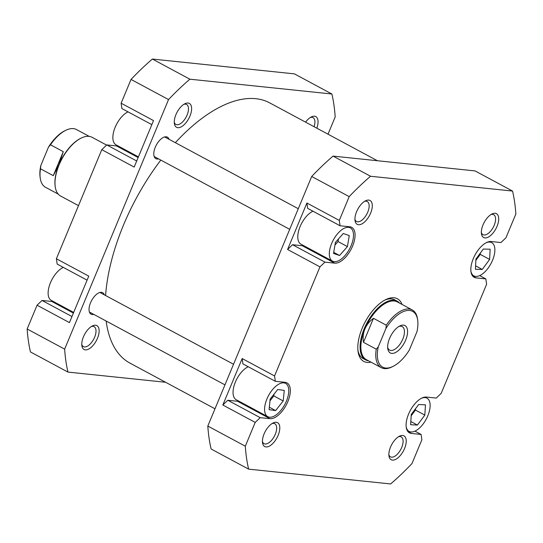 <?xml version="1.0" encoding="UTF-8"?>
<svg xmlns="http://www.w3.org/2000/svg" width="543" height="543" viewBox="0 0 543 543"><rect width="100%" height="100%" fill="white"/><g stroke="black" fill="none" stroke-linecap="round" stroke-linejoin="round"><path stroke-width="0.81" d="M305.566 122.141A13.548 6.652 -61.8 0 1 311.37 116.908A13.548 6.652 -61.8 0 1 314.506 116.216A13.548 6.652 -61.8 0 1 316.813 128.182M314.098 126.723A11.328 5.566 118.2 0 0 313.033 117.648A11.328 5.566 118.2 0 0 311.96 117.322A11.328 5.566 118.2 0 0 310.291 117.519M85.326 349.868A13.548 6.652 -61.8 0 1 81.857 345.626A13.548 6.652 -61.8 0 1 92.453 325.915A13.548 6.652 -61.8 0 1 95.588 325.223A13.548 6.652 -61.8 0 1 97.468 338.275A13.548 6.652 -61.8 0 1 85.326 349.868M81.769 344.398A11.328 5.566 118.2 0 0 83.391 346.61A11.328 5.566 118.2 0 0 84.464 346.929A11.328 5.566 118.2 0 0 94.163 338.262A11.328 5.566 118.2 0 0 94.115 326.655A11.328 5.566 118.2 0 0 93.043 326.329A11.328 5.566 118.2 0 0 91.373 326.526M177.819 127.673A13.548 6.652 -61.8 0 1 174.351 123.437A13.548 6.652 -61.8 0 1 184.939 103.72A13.548 6.652 -61.8 0 1 188.075 103.034A13.548 6.652 -61.8 0 1 189.955 116.087A13.548 6.652 -61.8 0 1 177.819 127.673M174.262 122.202A11.328 5.566 118.2 0 0 175.884 124.415A11.328 5.566 118.2 0 0 176.957 124.741A11.328 5.566 118.2 0 0 186.649 116.066A11.328 5.566 118.2 0 0 186.602 104.46A11.328 5.566 118.2 0 0 185.53 104.141A11.328 5.566 118.2 0 0 183.86 104.331M93.803 314.404A12.217 6 -61.8 0 1 92.235 314.546A12.217 6 -61.8 0 1 91.081 314.2A12.217 6 -61.8 0 1 91.027 301.677A12.217 6 -61.8 0 1 101.487 292.331A12.217 6 -61.8 0 1 102.641 292.677A12.217 6 -61.8 0 1 104.317 294.835M158.549 158.868A12.217 6 -61.8 0 1 156.981 159.011A12.217 6 -61.8 0 1 155.821 158.665A12.217 6 -61.8 0 1 155.773 146.148A12.217 6 -61.8 0 1 166.226 136.795A12.217 6 -61.8 0 1 167.387 137.141A12.217 6 -61.8 0 1 169.063 139.307M151.836 124.646L121.903 108.559L121.13 103.211L131.033 79.427A211.553 103.883 -61.8 0 1 152.379 59.051L294.381 73.862L331.875 94L189.874 79.197A211.553 103.883 -61.8 0 0 168.534 99.573L64.644 349.135A211.553 103.883 -61.8 0 0 67.956 372.084L30.456 351.939A211.553 103.883 -61.8 0 1 27.15 328.99L37.053 305.207L69.436 322.603L88.774 276.143L56.391 258.746L101.792 149.671L106.767 144.92L136.7 160.999M101.792 149.671L134.175 167.068L153.513 120.607L121.13 103.211M87.097 280.174L57.164 264.095L56.391 258.746M118.014 145.918A19.989 9.815 -61.8 0 1 116.541 145.938L106.767 144.92M37.053 305.207L42.028 300.455L71.961 316.535M53.268 301.453A19.989 9.815 -61.8 0 1 51.795 301.474L42.028 300.455M331.875 94A211.553 103.883 -61.8 0 1 335.187 116.949L328.006 134.196M67.956 372.084L165.595 382.265M189.874 79.197L152.379 59.051M27.15 328.99L64.644 349.135M168.534 99.573L131.033 79.427M138.417 156.879L116.026 144.845A18.876 9.272 -61.8 0 1 114.6 128.705A18.876 9.272 -61.8 0 1 128.046 111.858M73.678 312.415L51.28 300.381A18.876 9.272 -61.8 0 1 49.861 284.24A18.876 9.272 -61.8 0 1 63.3 267.394M377.405 160.735L269.817 102.932A147.696 72.531 118.2 0 0 175.362 142.687M160.823 160.09A147.696 72.531 118.2 0 0 143.372 185.815A147.696 72.531 118.2 0 0 105.593 295.528M106.15 321.035A147.696 72.531 118.2 0 0 130.015 363.152L214.994 408.804M334.271 261.672A18.876 9.272 118.2 0 0 350.425 247.221A18.876 9.272 118.2 0 0 350.35 227.877A18.876 9.272 118.2 0 0 348.565 227.334A18.876 9.272 118.2 0 0 332.404 241.791A18.876 9.272 118.2 0 0 332.479 261.135A18.876 9.272 118.2 0 0 334.271 261.672M269.525 417.207A18.876 9.272 118.2 0 0 285.686 402.757A18.876 9.272 118.2 0 0 285.604 383.406A18.876 9.272 118.2 0 0 283.819 382.869A18.876 9.272 118.2 0 0 267.658 397.32A18.876 9.272 118.2 0 0 267.74 416.671A18.876 9.272 118.2 0 0 269.525 417.207M406.144 426.588A18.876 9.272 118.2 0 0 409.11 431.413A18.876 9.272 118.2 0 0 410.895 431.95A18.876 9.272 118.2 0 0 427.056 417.499A18.876 9.272 118.2 0 0 426.974 398.155A18.876 9.272 118.2 0 0 425.189 397.612A18.876 9.272 118.2 0 0 421.314 398.345M470.883 271.052A18.876 9.272 118.2 0 0 473.849 275.878A18.876 9.272 118.2 0 0 475.634 276.414A18.876 9.272 118.2 0 0 491.795 261.964A18.876 9.272 118.2 0 0 491.72 242.619A18.876 9.272 118.2 0 0 489.929 242.076A18.876 9.272 118.2 0 0 486.06 242.809M484.913 237.922A13.548 6.652 -61.8 0 1 481.437 233.68A13.548 6.652 -61.8 0 1 492.033 213.962A13.548 6.652 -61.8 0 1 495.168 213.277A13.548 6.652 -61.8 0 1 497.049 226.329A13.548 6.652 -61.8 0 1 484.913 237.922M481.356 232.445A11.328 5.566 118.2 0 0 482.971 234.657A11.328 5.566 118.2 0 0 484.044 234.983A11.328 5.566 118.2 0 0 493.743 226.316A11.328 5.566 118.2 0 0 493.696 214.702A11.328 5.566 118.2 0 0 492.623 214.383A11.328 5.566 118.2 0 0 490.953 214.573M392.419 460.111A13.548 6.652 -61.8 0 1 388.951 455.876A13.548 6.652 -61.8 0 1 399.539 436.158A13.548 6.652 -61.8 0 1 402.675 435.466A13.548 6.652 -61.8 0 1 404.562 448.518A13.548 6.652 -61.8 0 1 392.419 460.111M388.863 454.64A11.328 5.566 118.2 0 0 390.485 456.853A11.328 5.566 118.2 0 0 391.557 457.179A11.328 5.566 118.2 0 0 401.25 448.504A11.328 5.566 118.2 0 0 401.209 436.898A11.328 5.566 118.2 0 0 400.13 436.572A11.328 5.566 118.2 0 0 398.467 436.769M265.995 446.93A13.548 6.652 -61.8 0 1 262.52 442.688A13.548 6.652 -61.8 0 1 273.115 422.97A13.548 6.652 -61.8 0 1 276.251 422.284A13.548 6.652 -61.8 0 1 278.131 435.337A13.548 6.652 -61.8 0 1 265.995 446.93M262.439 441.452A11.328 5.566 118.2 0 0 264.054 443.665A11.328 5.566 118.2 0 0 265.127 443.991A11.328 5.566 118.2 0 0 274.826 435.316A11.328 5.566 118.2 0 0 274.778 423.71A11.328 5.566 118.2 0 0 273.706 423.391A11.328 5.566 118.2 0 0 272.036 423.581M358.482 224.734A13.548 6.652 -61.8 0 1 355.013 220.499A13.548 6.652 -61.8 0 1 365.602 200.781A13.548 6.652 -61.8 0 1 368.738 200.089A13.548 6.652 -61.8 0 1 370.625 213.148A13.548 6.652 -61.8 0 1 358.482 224.734M354.925 219.263A11.328 5.566 118.2 0 0 356.547 221.476A11.328 5.566 118.2 0 0 357.62 221.802A11.328 5.566 118.2 0 0 367.312 213.127A11.328 5.566 118.2 0 0 367.265 201.521A11.328 5.566 118.2 0 0 366.192 201.195A11.328 5.566 118.2 0 0 364.529 201.392M371.032 362.161A35.539 17.451 -61.8 0 1 367.129 362.419A35.539 17.451 -61.8 0 1 358.027 351.301A35.539 17.451 -61.8 0 1 385.808 299.587A35.539 17.451 -61.8 0 1 394.035 297.781A35.539 17.451 -61.8 0 1 402.044 304.44M399.56 303.109A33.313 16.358 118.2 0 0 397.198 301.209L394.646 299.838A33.313 16.358 118.2 0 0 391.489 298.888A33.313 16.358 118.2 0 0 384.77 300.123M357.898 350.14A33.313 16.358 118.2 0 0 363.111 358.536L365.663 359.907A33.313 16.358 118.2 0 0 368.548 360.824M335.33 242.911A9.326 4.582 118.2 0 0 336.042 241.703M472.654 276.054L476.068 277.887A19.989 9.815 118.2 0 1 474.175 277.317A19.989 9.815 118.2 0 1 474.093 256.832A19.989 9.815 118.2 0 1 491.205 241.526L500.972 242.545L505.947 237.793L515.85 214.01A211.553 103.883 118.2 0 0 512.544 191.061L370.536 176.251A211.553 103.883 118.2 0 0 349.197 196.627L339.294 220.417L340.067 225.766L307.684 208.369L306.91 203.021L287.573 249.475L292.548 244.723L302.315 245.748A19.989 9.815 118.2 0 0 303.795 245.721M312.972 211.207A18.876 9.272 118.2 0 0 299.526 228.053A18.876 9.272 118.2 0 0 300.951 244.194L332.479 261.135M292.548 244.723L324.931 262.126L319.956 266.871L274.554 375.953L275.321 381.301L242.938 363.905L242.171 358.55L222.827 405.01L227.802 400.259L237.576 401.277A19.989 9.815 118.2 0 0 239.049 401.257M248.226 366.742A18.876 9.272 118.2 0 0 234.786 383.589A18.876 9.272 118.2 0 0 236.205 399.729L267.74 416.671M324.931 262.126L334.698 263.145A19.989 9.815 118.2 0 0 351.81 247.839A19.989 9.815 118.2 0 0 351.728 227.354A19.989 9.815 118.2 0 0 349.835 226.784L340.067 225.766M227.802 400.259L260.185 417.655L269.959 418.673A19.989 9.815 118.2 0 0 287.071 403.374A19.989 9.815 118.2 0 0 286.982 382.89A19.989 9.815 118.2 0 0 285.095 382.32L275.321 381.301M260.185 417.655L255.21 422.406L245.314 446.197A211.553 103.883 118.2 0 0 248.619 469.138L390.621 483.949A211.553 103.883 118.2 0 0 411.967 463.573L421.87 439.789L421.096 434.441L414.954 431.142M476.068 277.887L485.836 278.905L486.609 284.254L441.208 393.329L436.233 398.08L426.459 397.062A19.989 9.815 118.2 0 0 409.354 412.361A19.989 9.815 118.2 0 0 409.436 432.846A19.989 9.815 118.2 0 0 411.329 433.423L421.096 434.441M512.544 191.061L475.044 170.916L333.042 156.106A211.553 103.883 118.2 0 0 311.702 176.482L207.813 426.051A211.553 103.883 118.2 0 0 211.125 449L248.619 469.138M333.042 156.106L370.536 176.251M319.956 266.871L287.573 249.475M306.91 203.021L339.294 220.417M349.197 196.627L311.702 176.482M207.813 426.051L245.314 446.197M255.21 422.406L222.827 405.01M242.171 358.55L274.554 375.953M485.836 278.905L479.7 275.606M475.417 269.28L482.265 269.45L489.63 259.418L490.146 249.217L483.304 249.047L475.94 259.079L475.417 269.28M410.63 424.735L417.418 425.06L424.83 415.103L425.454 404.827L418.667 404.508L411.255 414.458L410.63 424.735M269.084 409.66L275.62 410.589L283.208 400.965L284.26 390.417L277.724 389.487L270.136 399.112L269.084 409.66M333.551 253.418L339.551 255.502L347.418 246.59L349.278 235.594L343.278 233.51L335.411 242.416L333.551 253.418M475.593 265.86L482.265 269.45M475.872 260.355L480.256 254.382L480.324 253.106M480.256 254.382L489.63 259.418M410.827 421.517L417.418 425.06M411.173 415.816L415.456 410.067L415.538 408.709M415.456 410.067L424.83 415.103M269.328 407.209L275.62 410.589M269.966 400.836L273.835 395.928L274.005 394.204M273.835 395.928L283.208 400.965M333.728 252.373L339.551 255.502M334.963 245.049L338.045 241.554L338.493 238.927M338.045 241.554L347.418 246.59M58.223 194.109L45.503 187.274A32.756 16.086 -61.8 0 1 40.216 177.961A32.756 16.086 -61.8 0 1 40.494 168.805L53.282 175.667L63.273 151.667L50.492 144.798A32.756 16.086 -61.8 0 1 65.825 130.286A32.756 16.086 -61.8 0 1 73.414 128.623A32.756 16.086 -61.8 0 1 76.515 129.56L89.228 136.395M106.591 145.09L92.113 137.311A33.313 16.358 118.2 0 0 88.957 136.361A33.313 16.358 118.2 0 0 81.246 138.051A33.313 16.358 118.2 0 0 55.203 186.534A33.313 16.358 118.2 0 0 60.578 196.009L78.497 205.634M81.246 138.051L80.737 138.302A32.756 16.086 118.2 0 0 58.97 164.658A32.756 16.086 118.2 0 0 55.128 185.971L55.203 186.534M409.605 310.474A31.65 15.543 118.2 0 0 385.944 328.427L386.249 325.176A32.756 16.086 -61.8 0 1 409.171 309.008A32.756 16.086 -61.8 0 1 412.273 309.944A32.756 16.086 -61.8 0 1 417.567 319.257L417.716 320.377A31.65 15.543 118.2 0 0 409.605 310.474M397.198 301.209A33.313 16.358 118.2 0 0 394.042 300.259A33.313 16.358 118.2 0 0 365.527 325.766A33.313 16.358 118.2 0 0 365.663 359.907M412.273 309.944L397.361 301.928A32.756 16.086 118.2 0 0 394.259 300.992A32.756 16.086 118.2 0 0 364.903 329.017A32.756 16.086 118.2 0 0 366.355 359.649L381.267 367.659A32.756 16.086 -61.8 0 1 376.258 349.183L363.477 342.321C362.704 337.637 363.186 333.198 364.903 329.017C366.661 324.85 369.511 321.28 373.469 318.313L386.249 325.176M376.258 349.183L378.274 346.855A31.65 15.543 118.2 0 0 392.969 366.43L391.958 366.925A32.756 16.086 -61.8 0 1 384.369 368.595A32.756 16.086 -61.8 0 1 381.267 367.659M391.741 353.398A15.55 7.636 -61.8 0 1 387.756 348.531A15.55 7.636 -61.8 0 1 399.913 325.909A15.55 7.636 -61.8 0 1 403.51 325.121A15.55 7.636 -61.8 0 1 405.669 340.094A15.55 7.636 -61.8 0 1 391.741 353.398M387.661 347.316A13.324 6.543 118.2 0 0 389.616 350.079A13.324 6.543 118.2 0 0 390.872 350.459A13.324 6.543 118.2 0 0 402.282 340.257A13.324 6.543 118.2 0 0 402.227 326.601A13.324 6.543 118.2 0 0 400.965 326.221A13.324 6.543 118.2 0 0 398.84 326.506M417.716 320.377A31.65 15.543 118.2 0 1 416.976 331.664L409.307 350.092A31.65 15.543 118.2 0 1 392.969 366.43M378.274 346.855L385.944 328.427M363.477 342.321L373.469 318.313M40.494 168.805L40.806 165.554A31.65 15.543 118.2 0 0 40.067 176.842L40.216 177.961M40.806 165.554L48.476 147.126L50.492 144.798M65.825 130.286L64.807 130.782A31.65 15.543 118.2 0 0 48.476 147.126M53.282 175.667L58.97 164.658L63.273 151.667M73.4 313.08L51.795 301.474M138.139 157.545L116.541 145.938M407.915 431.583L411.329 433.423M302.315 245.748L334.698 263.145M237.576 401.277L269.959 418.673M89.405 312.035L224.958 384.865M99.912 292.473L233.538 364.258M350.35 227.877L347.954 226.587M285.604 383.406L283.208 382.123M426.974 398.155L424.986 397.082M491.72 242.619L489.732 241.547M473.849 275.878L471.86 274.812M409.11 431.413L407.114 430.341M154.144 156.506L289.704 229.329M164.658 136.938L298.277 208.722"/></g></svg>
